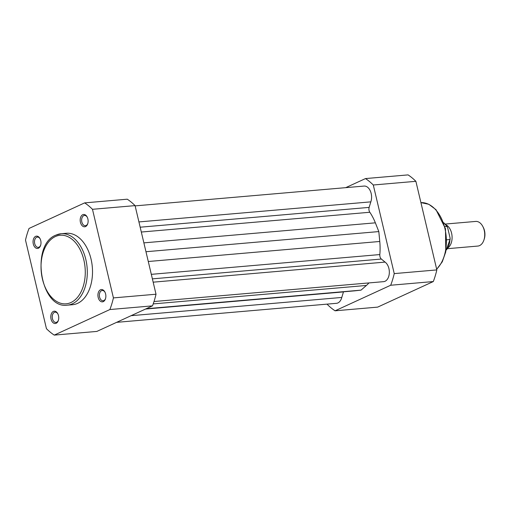 <?xml version="1.0" encoding="UTF-8"?>
<svg xmlns="http://www.w3.org/2000/svg" width="510" height="510" viewBox="0 0 510 510"><rect width="100%" height="100%" fill="white"/><g stroke="black" fill="none" stroke-linecap="round" stroke-linejoin="round"><path stroke-width="0.76" d="M116.605 322.345L336.472 303.316A10.302 6.592 -94.9 0 0 337.92 302.927A10.302 6.592 -94.9 0 0 341.783 297.445L343.459 291.911A4.118 2.639 85.1 0 1 343.491 291.809M131.115 315.677L341.783 297.445M154.007 301.525L383.603 281.654A10.302 6.592 -94.9 0 0 385.05 281.271A10.302 6.592 -94.9 0 0 389.34 272.219A10.302 6.592 -94.9 0 0 385.063 262.102L381.353 259.042A4.118 2.639 85.1 0 1 379.822 254.566A46.359 29.657 -94.9 0 0 379.765 241.472L378.815 231.578L375.36 222.832A46.359 29.657 -94.9 0 0 369.82 212.262A4.118 2.639 85.1 0 1 369.144 207.391L370.821 201.858A10.302 6.592 -94.9 0 0 370.407 191.142A10.302 6.592 -94.9 0 0 364.083 186.067L135.131 205.881M153.166 282.17L385.063 262.102M145.815 308.92L354.272 290.878A46.359 29.657 -94.9 0 0 354.699 290.834L361.023 290.145L366.403 285.46A46.359 29.657 -94.9 0 0 368.959 282.923M145.968 251.73L378.815 231.578M138.924 221.926L370.821 201.858M146.217 308.735L361.023 290.145M56.164 323.283A6.184 3.952 85.1 0 1 51.045 319.062A6.184 3.952 85.1 0 1 53.365 311.431A6.184 3.952 85.1 0 1 57.751 313.656A6.184 3.952 85.1 0 1 58.344 320.484A6.184 3.952 85.1 0 1 56.164 323.283M57.898 313.95A5.151 3.296 -94.9 0 0 55.112 312.152A5.151 3.296 -94.9 0 0 54.385 312.349A5.151 3.296 -94.9 0 0 52.345 318.144A5.151 3.296 -94.9 0 0 55.998 322.416A5.151 3.296 -94.9 0 0 56.725 322.224A5.151 3.296 -94.9 0 0 58.433 320.172M103.294 301.62A6.184 3.952 85.1 0 1 98.175 297.406A6.184 3.952 85.1 0 1 100.495 289.769A6.184 3.952 85.1 0 1 104.882 292A6.184 3.952 85.1 0 1 105.468 298.822A6.184 3.952 85.1 0 1 103.294 301.62M105.028 292.294A5.151 3.296 -94.9 0 0 102.242 290.496A5.151 3.296 -94.9 0 0 101.516 290.687A5.151 3.296 -94.9 0 0 99.469 296.488A5.151 3.296 -94.9 0 0 103.128 300.76A5.151 3.296 -94.9 0 0 103.849 300.562A5.151 3.296 -94.9 0 0 105.564 298.509M38.422 248.217A6.184 3.952 85.1 0 1 33.303 244.003A6.184 3.952 85.1 0 1 35.623 236.366A6.184 3.952 85.1 0 1 40.009 238.597A6.184 3.952 85.1 0 1 40.596 245.425A6.184 3.952 85.1 0 1 38.422 248.217M40.156 238.89A5.151 3.296 -94.9 0 0 37.37 237.093A5.151 3.296 -94.9 0 0 36.643 237.29A5.151 3.296 -94.9 0 0 34.597 243.085A5.151 3.296 -94.9 0 0 38.256 247.356A5.151 3.296 -94.9 0 0 38.977 247.165A5.151 3.296 -94.9 0 0 40.692 245.112M85.552 226.561A6.184 3.952 85.1 0 1 80.433 222.347A6.184 3.952 85.1 0 1 82.754 214.71A6.184 3.952 85.1 0 1 87.133 216.941A6.184 3.952 85.1 0 1 87.726 223.762A6.184 3.952 85.1 0 1 85.552 226.561M87.286 217.234A5.151 3.296 -94.9 0 0 84.494 215.437A5.151 3.296 -94.9 0 0 83.774 215.628A5.151 3.296 -94.9 0 0 81.727 221.429A5.151 3.296 -94.9 0 0 85.387 225.701A5.151 3.296 -94.9 0 0 86.107 225.503A5.151 3.296 -94.9 0 0 87.822 223.45M77.584 303.367A35.853 22.937 -94.9 0 0 91.819 263.007A35.853 22.937 -94.9 0 0 66.37 233.28L61.162 233.727A35.853 22.937 85.1 0 1 86.611 263.46A35.853 22.937 85.1 0 1 72.375 303.813A35.853 22.937 85.1 0 1 67.346 305.165L72.547 304.712A35.853 22.937 -94.9 0 0 77.584 303.367M54.251 335.108L109.88 309.544A72.318 46.27 -94.9 0 0 113.418 297.904L92.476 209.304A72.318 46.27 -94.9 0 0 84.666 202.878L29.038 228.448A72.318 46.27 -94.9 0 0 25.5 240.083L46.442 328.682A72.318 46.27 -94.9 0 0 54.251 335.108L96.849 331.423L152.477 305.86L109.88 309.544M84.666 202.878L127.264 199.193A72.318 46.27 85.1 0 1 135.067 205.619L156.015 294.219A72.318 46.27 85.1 0 1 152.477 305.86M135.067 205.619L92.476 209.304M113.418 297.904L156.015 294.219M327.203 304.119L327.261 304.381A72.318 46.27 -94.9 0 0 335.07 310.807L390.698 285.243A72.318 46.27 -94.9 0 0 394.236 273.602L373.294 185.002A72.318 46.27 -94.9 0 0 365.485 178.576L345.729 187.654M365.485 178.576L408.083 174.892A72.318 46.27 85.1 0 1 415.886 181.318L436.834 269.917A72.318 46.27 85.1 0 1 433.296 281.552L377.661 307.122L335.07 310.807M433.296 281.552L390.698 285.243M394.236 273.602L436.834 269.917M415.886 181.318L373.294 185.002M445.912 224.795A12.361 7.911 85.1 0 1 451.586 233.147A12.361 7.911 85.1 0 1 447.907 247.866M447.397 248.695L477.851 246.062A12.361 7.911 -94.9 0 0 483.933 240A12.361 7.911 -94.9 0 0 484.226 230.322A12.361 7.911 -94.9 0 0 482.753 226.351A12.361 7.911 -94.9 0 0 475.722 221.429L445.262 224.062M482.753 226.351L483.225 227.243A10.691 6.84 85.1 0 1 484.5 230.673A10.691 6.84 85.1 0 1 484.245 239.043L483.933 240M446.103 250.187A15.969 10.219 -94.9 0 0 449.967 239.528L450.075 237.953L447.691 227.881L446.856 226.389A15.969 10.219 -94.9 0 0 443.738 222.819M447.276 226.759L446.856 226.389L444.93 226.555M450.209 238.992L449.967 239.528L446.881 239.796M153.198 303.909L366.403 285.46M152.382 278.862L381.353 259.042M151.317 274.342L379.822 254.566M148.282 261.502L379.765 241.472M143.877 242.868L375.36 222.832M141.315 232.037L369.82 212.262M140.173 227.205L369.144 207.391M145.554 309.041L343.459 291.911M145.828 308.913L354.699 290.834M56.126 235.078A35.853 22.937 85.1 0 1 61.162 233.727L55.851 235.148C30.179 244.826 40.405 309.366 67.346 305.165M70.947 302.526A34.406 22.013 -94.9 0 0 83.863 260.023A34.406 22.013 -94.9 0 0 55.348 236.557A34.406 22.013 -94.9 0 0 42.438 279.059A34.406 22.013 -94.9 0 0 70.947 302.526M436.643 269.114A35.853 22.937 -94.9 0 0 444.905 228.454A35.853 22.937 -94.9 0 0 420.922 202.61L428.814 204.28L435.993 209.674L445.491 228.748L445.785 251.806L442.278 261.802L436.687 269.312M443.681 222.666L447.264 226.733M450.202 239.031L446.078 250.34"/></g></svg>
